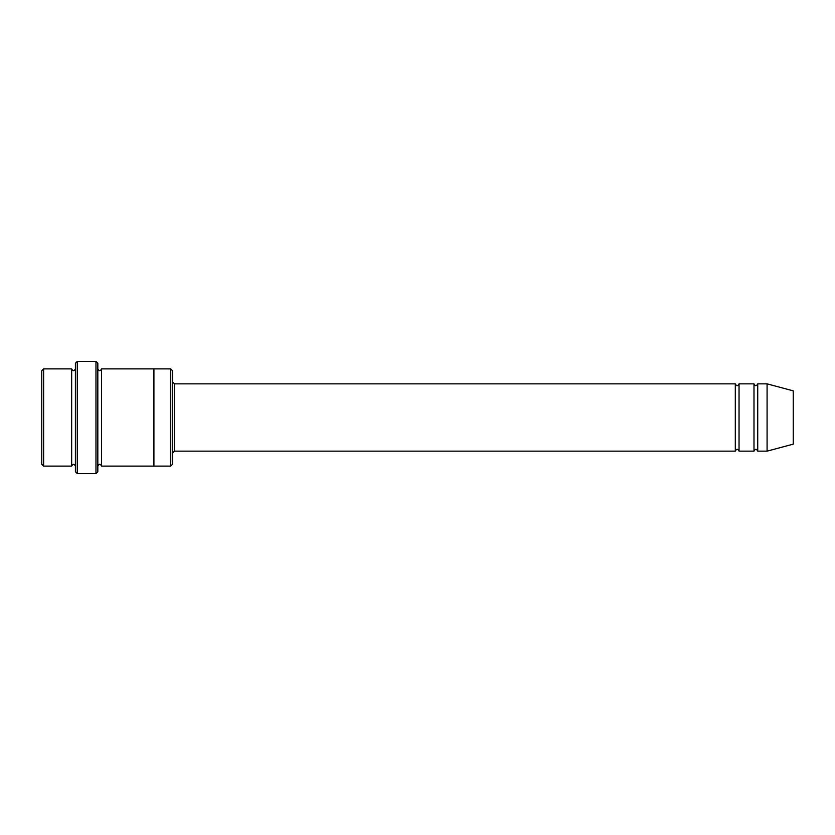 <?xml version="1.0" encoding="UTF-8"?>
<svg xmlns="http://www.w3.org/2000/svg" width="835" height="835" viewBox="0 0 835 835"><rect width="100%" height="100%" fill="white"/><g stroke="black" fill="none" stroke-linecap="round" stroke-linejoin="round"><path stroke-width="1.25" d="M172.605 381.981L174.473 383.849L735.301 383.849L735.301 451.15C736.543 448.739 737.796 448.739 739.038 451.15L753.995 451.15C755.237 448.739 756.489 448.739 757.731 451.15L757.731 383.849L767.083 383.849L767.083 451.15L757.731 451.15M739.038 451.15L739.038 383.849L753.995 383.849L753.995 451.15M172.605 370.771L172.605 464.229L170.737 466.107L170.737 368.893L172.605 370.771M75.4 368.893C74.148 371.314 72.906 371.314 71.664 368.893L71.664 466.107C72.906 463.686 74.148 463.686 75.4 466.107M43.618 368.893L41.75 370.771L41.75 464.229L43.618 466.107L43.618 368.893L71.664 368.893M43.618 466.107L71.664 466.107M767.083 451.15L793.25 444.136L793.25 390.863L767.083 383.849M95.962 361.419L97.831 363.288L97.831 471.712L95.962 473.581L77.269 473.581L77.269 361.419L95.962 361.419L95.962 473.581M97.831 466.107C99.083 463.696 100.325 463.696 101.567 466.107L101.567 368.893C100.325 371.304 99.083 371.304 97.831 368.893M77.269 473.581L75.4 471.712L75.4 363.288L77.269 361.419M101.567 466.107L170.737 466.107M153.911 466.107L153.911 368.893L170.737 368.893M174.473 383.849L174.473 451.15L735.301 451.15M757.731 383.849C756.489 386.261 755.237 386.261 753.995 383.849M739.038 383.849C737.796 386.261 736.543 386.261 735.301 383.849M101.567 368.893L153.911 368.893M174.473 451.15L172.605 453.019"/></g></svg>
